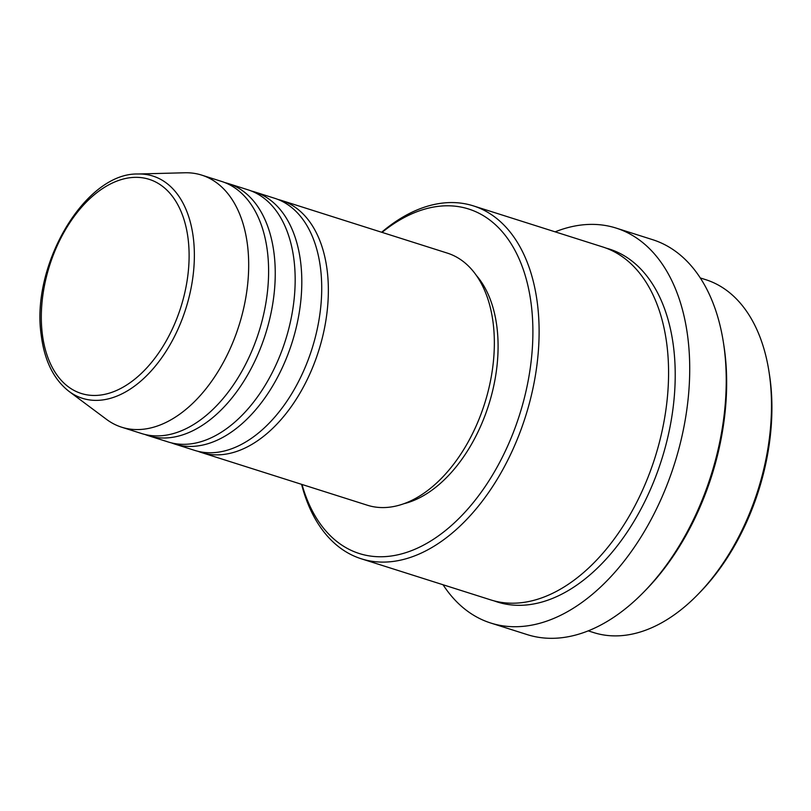 <?xml version="1.0" encoding="UTF-8"?>
<svg xmlns="http://www.w3.org/2000/svg" width="811" height="811" viewBox="0 0 811 811"><rect width="100%" height="100%" fill="white"/><g stroke="black" fill="none" stroke-linecap="round" stroke-linejoin="round"><path stroke-width="1.22" d="M278.031 199.476A132.244 81.049 107.6 0 1 281.387 200.418A132.244 81.049 107.6 0 1 327.289 271.411A132.244 81.049 107.6 0 1 292.274 405.186A132.244 81.049 107.6 0 1 201.341 452.497A132.244 81.049 107.6 0 1 198.056 451.332M251.471 191.041A132.244 81.049 107.6 0 1 254.826 191.984L274.747 198.31A132.244 81.049 107.6 0 1 320.649 269.303A132.244 81.049 107.6 0 1 285.634 403.077A132.244 81.049 107.6 0 1 194.701 450.389L174.781 444.063A132.244 81.049 107.6 0 1 171.496 442.897M254.826 191.984A132.244 81.049 107.6 0 1 300.739 262.977A132.244 81.049 107.6 0 1 265.714 396.751A132.244 81.049 107.6 0 1 174.781 444.063M224.911 182.617A132.244 81.049 107.6 0 1 228.266 183.55L248.186 189.875A132.244 81.049 107.6 0 1 294.099 260.868A132.244 81.049 107.6 0 1 259.074 394.643A132.244 81.049 107.6 0 1 168.141 441.954L148.22 435.639A132.244 81.049 107.6 0 1 144.936 434.463M228.266 183.55A132.244 81.049 107.6 0 1 274.179 254.542A132.244 81.049 107.6 0 1 239.154 388.317A132.244 81.049 107.6 0 1 148.22 435.639M201.716 175.115L221.626 181.441A132.244 81.049 107.6 0 1 267.539 252.434A132.244 81.049 107.6 0 1 232.514 386.208A132.244 81.049 107.6 0 1 141.58 433.53L121.66 427.204A132.244 81.049 107.6 0 1 106.484 419.348L69.006 391.378A116.581 71.459 107.6 0 0 155.803 365.548A116.581 71.459 107.6 0 0 193.423 238.647A116.581 71.459 107.6 0 0 138.032 174L184.776 172.773A132.244 81.049 107.6 0 1 201.716 175.115A132.244 81.049 107.6 0 1 247.619 246.108A132.244 81.049 107.6 0 1 212.594 379.883A132.244 81.049 107.6 0 1 121.66 427.204M768.95 371.397L769.426 374.469A180.731 110.772 107.6 0 1 770.45 381.94A180.731 110.772 107.6 0 1 700.38 591.898L698.22 594.128A185.141 113.479 -72.4 0 0 769.994 379.051A185.141 113.479 -72.4 0 0 768.95 371.397A185.141 113.479 -72.4 0 0 705.722 279.663L700.288 277.94M588.228 630.857L593.662 632.58A185.141 113.479 -72.4 0 0 698.22 594.128M302.006 484.471A180.731 110.772 -72.4 0 0 443.414 532.168A180.731 110.772 -72.4 0 0 531.428 306.041A180.731 110.772 -72.4 0 0 382.052 232.382M381.646 232.25A185.141 113.479 107.6 0 1 473.34 205.872A185.141 113.479 107.6 0 1 537.612 305.26A185.141 113.479 107.6 0 1 488.577 492.551A185.141 113.479 107.6 0 1 361.28 558.789A185.141 113.479 107.6 0 1 301.591 484.339M723.392 342.333L723.868 345.405A202.77 124.286 107.6 0 1 725.014 353.789A202.77 124.286 107.6 0 1 646.408 589.354L644.238 591.584A207.18 126.982 -72.4 0 0 724.558 350.899A207.18 126.982 -72.4 0 0 723.392 342.333A207.18 126.982 -72.4 0 0 652.642 239.681L616.127 228.084A207.18 126.982 107.6 0 1 688.042 339.302A207.18 126.982 107.6 0 1 633.178 548.885A207.18 126.982 107.6 0 1 490.716 623.02A207.18 126.982 107.6 0 1 443.059 584.761M490.716 623.02L527.231 634.618A207.18 126.982 -72.4 0 0 644.238 591.584M473.34 205.872L602.816 246.98A185.141 113.479 107.6 0 1 667.078 346.368A185.141 113.479 107.6 0 1 618.053 533.658A185.141 113.479 107.6 0 1 490.746 599.897L361.28 558.789M281.387 200.418L447.378 253.123A132.244 81.049 107.6 0 1 493.281 324.116A132.244 81.049 107.6 0 1 458.256 457.891A132.244 81.049 107.6 0 1 367.322 505.212L201.341 452.497M476.371 275.446A127.834 78.353 107.6 0 1 497.052 328.06A127.834 78.353 107.6 0 1 403.888 503.712M555.13 231.845A207.18 126.982 107.6 0 1 616.127 228.084M42.223 333.159A112.323 68.844 -72.4 0 0 126.79 384.931A112.323 68.844 -72.4 0 0 188.203 239.64A112.323 68.844 -72.4 0 0 103.636 187.868A112.323 68.844 -72.4 0 0 42.223 333.159M606.111 248.125A185.141 113.479 107.6 0 1 673.718 348.477A185.141 113.479 107.6 0 1 623.162 537.936A185.141 113.479 107.6 0 1 494.092 600.87M138.032 174C85.196 172.54 30.859 265.015 41.168 334.73C44.341 360.469 53.627 379.355 69.006 391.378"/></g></svg>
